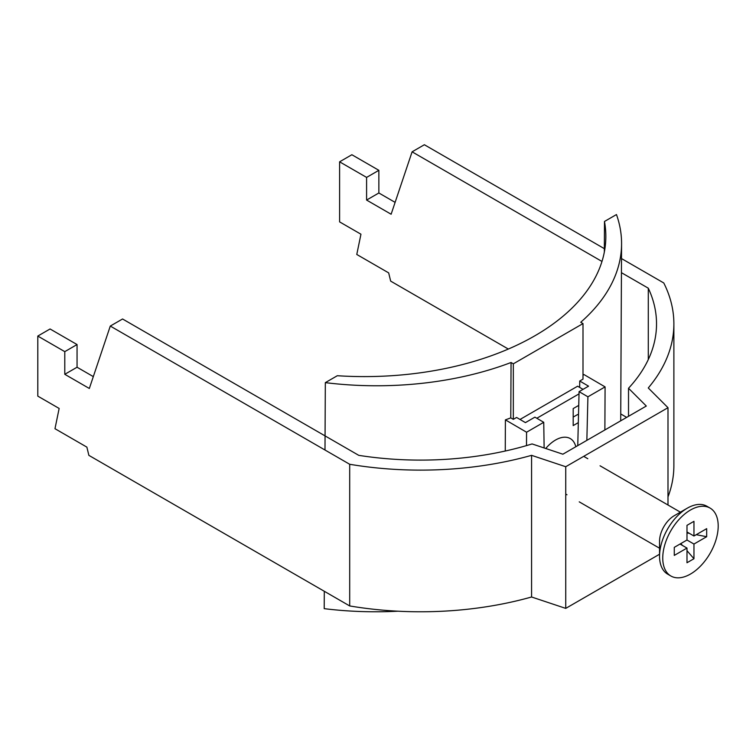 <?xml version="1.0" encoding="UTF-8"?>
<svg xmlns="http://www.w3.org/2000/svg" width="756" height="756" viewBox="0 0 756 756"><rect width="100%" height="100%" fill="white"/><g stroke="black" fill="none" stroke-linecap="round" stroke-linejoin="round"><path stroke-width="1.13" d="M659.553 554.224L565.734 608.382L565.734 466.726L667.992 407.692L667.992 505.017M395.114 202.372L378.86 192.988L378.86 170.317L351.871 154.734L339.605 161.822L339.605 221.886L360.952 234.209L356.775 254.47L388.669 272.878L390.663 281.119L508.287 349.026M601.956 261.444L412.096 151.824L424.362 144.736L604.346 248.658M621.498 258.561L663.768 282.961A253.307 146.248 180 0 1 673.88 323.88A253.307 146.248 180 0 1 648.261 387.96L667.992 407.692M565.734 466.726L531.572 455.339A253.307 146.248 180 0 1 349.697 464.279L349.697 605.943A253.307 146.248 0 0 0 531.572 596.994L565.734 608.382M621.432 272.68L648.289 288.187L648.289 359.563M628.519 416.31L628.519 388.253A235.957 136.231 0 0 0 656.529 323.88A235.957 136.231 0 0 0 648.289 288.187M628.519 388.253L646.304 406.038L562.88 454.205L532.073 443.933A235.957 136.231 180 0 1 358.76 455.348L122.566 318.985L110.291 326.063L349.697 464.279M37.8 336.061L64.789 351.644L64.789 374.305L77.055 367.227L77.055 344.556L50.066 328.973L37.8 336.061L37.8 396.125L59.148 408.448L54.98 428.709L86.874 447.127L88.868 455.358L349.697 605.943M620.742 413.948L626.677 417.378M667.992 496.9A253.307 146.248 0 0 0 673.88 465.545L673.88 323.88M64.789 374.305L89.331 388.48L110.291 326.063M412.096 151.824L391.126 214.231L366.594 200.066L366.594 177.405L339.605 161.822M77.055 367.227L93.309 376.611M77.055 344.556L64.789 351.644M366.594 177.405L378.86 170.317M378.86 192.988L366.594 200.066M531.572 596.994L531.572 455.339M710.082 508.079L706.888 506.237A39.208 22.642 120 0 0 687.28 508.183L674.276 515.687A20.818 12.02 120 0 0 659.553 541.183L659.553 556.199A39.208 22.642 120 0 0 667.68 574.154L670.865 575.996A39.208 22.642 120 0 0 701.086 565.488A39.208 22.642 120 0 0 718.2 526.025A39.208 22.642 120 0 0 710.082 508.079A39.208 22.642 120 0 0 679.861 518.588A39.208 22.642 120 0 0 662.747 558.041A39.208 22.642 120 0 0 670.865 575.996M687.28 508.183A39.208 22.642 120 0 0 659.553 556.199M686.987 562.747L686.987 548.072L674.276 555.405L674.276 547.363L686.987 540.02L686.987 525.344L693.961 521.328L693.961 536.004L706.671 528.661L706.671 536.713L693.961 544.046L693.961 558.722L686.987 562.747M693.961 544.046L686.987 540.02M693.961 558.722L686.987 550.689M682.441 545.445L680.825 543.583M686.987 531.978L693.961 536.004M680.022 544.046L686.987 548.072M706.671 536.713L696.229 534.69M689.415 533.377L686.987 532.904M575.93 446.673L575.136 444.604A29.493 17.029 120 0 0 555.518 440.039A29.493 17.029 120 0 0 545.747 448.497M578.331 422.623L573.19 425.59L573.19 408.59L578.746 405.386M579.02 393.885L536.817 418.257M583.056 389.349L577.603 386.212L520.015 419.457M578.51 415.063L577.603 414.543L573.19 417.095M577.764 445.615L579.077 391.646L588.555 386.174L579.729 381.015L579.654 387.393M544.131 447.949L543.744 422.302L534.908 417.142L525.429 422.623L516.594 417.463L513.324 419.353L513.324 363.825L582.999 323.587L580.74 322.264A246.371 143.045 0.3 0 0 621.574 243.933A246.371 143.045 0.3 0 0 616.471 214.553L604.479 221.47L604.337 252.022M604.479 221.47A242.903 141.032 -179.7 0 1 605.84 236.751A242.903 141.032 -179.7 0 1 337.318 375.723L325.326 382.64A246.371 143.045 0.3 0 0 511.056 362.502L510.782 417.87A246.371 143.045 -179.7 0 1 505.405 419.863L505.254 451.03M325.326 382.64L324.995 450.018M324.296 591.287L324.211 608.656A246.371 143.045 0.3 0 0 397.817 611.198M604.876 429.966L605.083 386.892L583.925 374.532A246.371 143.045 -179.7 0 1 582.999 375.373M582.999 323.587L582.999 379.125L579.729 381.015M510.782 417.87L513.324 419.353M511.056 362.502L513.324 363.825M543.744 422.302L526.573 432.224L526.507 445.605M526.573 432.224L505.405 419.863M579.077 391.646L587.913 396.805L605.083 386.892M586.854 440.37L587.913 396.805M583.698 456.35L587.79 458.712M600.056 465.79L680.381 512.162M565.734 494.065L566.972 494.774M579.238 501.852L659.553 548.223M621.574 243.933L620.704 420.818"/></g></svg>
